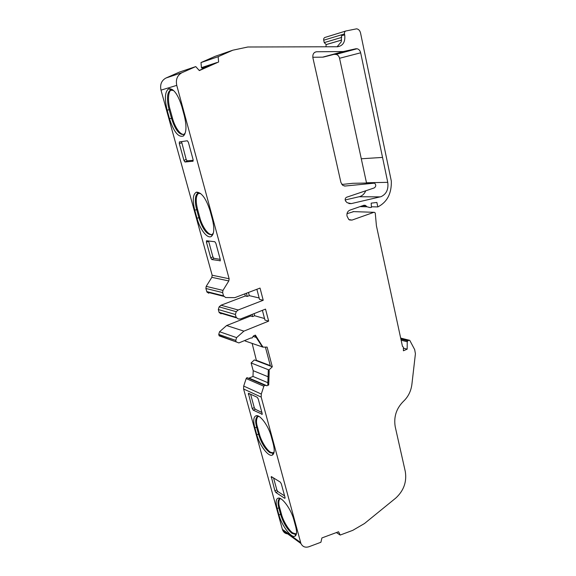 <?xml version="1.0" encoding="UTF-8"?>
<svg xmlns="http://www.w3.org/2000/svg" width="576" height="576" viewBox="0 0 576 576"><rect width="100%" height="100%" fill="white"/><g stroke="black" fill="none" stroke-linecap="round" stroke-linejoin="round"><path stroke-width="0.86" d="M345.175 199.958L360.014 196.531C362.592 195.588 364.514 193.666 365.774 190.771M344.304 51.437L323.59 57.038L355.795 48.78L343.325 51.552L316.591 51.754C313.718 52.243 312.494 54.266 312.905 57.838L340.92 182.484L342.828 185.436L345.125 186.026L374.609 183.146C376.222 184.939 376.099 186.53 374.234 187.92L346.615 197.237C345.168 198.065 344.815 199.332 345.564 201.024L347.155 202.723L351.274 203.609L381.096 196.646C386.424 194.083 388.634 189.317 387.749 182.34L360.662 52.798L339.559 58.277L361.289 158.774L382.536 157.414M363.578 205.387L365.515 205.43L364.061 205.222L349.783 210.182C347.544 211.262 346.622 213.228 347.011 216.079L348.797 219.542L352.001 220.09L373.896 212.306L374.76 212.429L375.278 213.264L376.423 225.821L402.473 346.421L403.38 347.126L403.416 350.784L407.174 349.157L403.373 348.149M213.336 233.179L211.889 234.662C207.079 235.109 202.752 229.493 198.922 217.807L196.704 209.758C194.602 202.118 194.861 194.774 197.813 193.406L200.628 193.522M198.713 193.133C195.847 195.566 195.48 201.017 197.597 209.477L199.814 217.526C200.974 222.847 206.633 234.828 211.997 234.605M185.234 133.027L183.888 134.395C179.33 135.209 175.205 129.838 171.504 118.296L169.135 109.692C167.926 105.422 167.4 101.239 167.551 97.128C167.666 93.816 168.566 91.512 170.266 90.209L173.542 90.461M170.266 90.209L171.23 89.986C168.091 91.21 167.594 101.261 170.078 109.462L172.447 118.058C173.758 123.523 178.589 134.359 183.744 134.467M280.822 498.78L279.67 498.845C277.798 499.774 277.538 502.862 278.892 508.097L279.655 507.686L281.448 514.195C283.032 520.704 288.922 530.539 292.716 532.901L295.956 533.945M279.835 498.794C278.518 501.034 278.453 504 279.655 507.686M259.164 416.527L257.566 416.57C255.42 417.787 255.125 421.402 256.673 427.435L257.472 427.061L259.373 433.966C261.072 440.928 267.012 450.576 270.72 452.311L273.348 452.902M257.875 416.477C256.169 419.162 256.032 422.69 257.472 427.061M270.389 365.89L254.34 359.928L272.304 366.797L267.106 347.105L262.915 347.126L255.391 335.11L253.577 335.851L252.014 338.033L250.956 337.954L238.882 342.922L219.031 335.448L218.736 334.404L219.55 331.733L226.62 325.541L250.668 316.015L250.416 315.079M355.795 48.78L357.041 48.751C358.884 49.198 360.086 50.544 360.662 52.798M208.793 293.227L206.957 292.082L205.891 288.475L222.638 292.586L222.97 290.398L228.809 280.944L229.133 278.755L176.753 85.37C175.572 79.466 177.307 75.24 181.966 72.691L195.761 66.593L199.332 70.589L218.621 61.985L218.167 56.678L232.826 50.198L247.831 47.002L337.536 46.75C343.08 45.835 345.463 41.868 344.693 34.848L344.491 33.905C344.29 32.364 344.765 31.385 345.924 30.974L356.645 28.822C358.618 29.182 359.914 30.571 360.54 32.983L391.327 181.13C391.644 193.529 387.144 202.126 377.834 206.928L371.426 206.77M222.638 292.586L223.531 295.834L206.755 291.586M235.382 314.489L236.16 317.326L219.067 312.25L218.311 309.528L235.382 314.489L236.232 311.702L238.176 309.996L263.218 300.269L260.035 288.079L234.835 297.648L225.626 297.533L223.531 295.834M218.736 334.404L235.764 340.402L236.606 337.615L243.9 331.135L268.661 321.12L265.522 309.11L240.602 318.96L238.205 318.967L236.16 317.326M235.764 340.402L236.059 341.489M272.304 366.797L268.978 369.965L269.215 370.865L268.286 370.498L267.775 384.566L268.704 384.962L269.215 370.865M268.704 384.962L266.94 385.754L264.694 385.258L246.974 377.64L246.168 378.576L263.851 386.237L264.694 385.258M263.851 386.237L261.295 394.049L243.698 386.071L246.168 378.576M340.186 535.046L336.391 532.57L340.186 535.046L338.58 531.756L321.912 537.941L320.911 542.261L309.031 546.71C305.309 547.87 302.609 546.804 300.924 543.521L261.187 397.087L261.295 394.049M400.68 338.134L409.752 340.337L414.684 349.618L415.418 353.75L411.89 384.386C410.983 391.255 408.146 396.922 403.402 401.371C396.324 408.478 393.602 416.945 395.222 426.78L405.295 471.542C406.922 481.867 403.74 490.716 395.762 498.082L364.478 523.534L352.786 530.338L340.186 535.054M409.111 340.229L407.765 340.855L400.896 339.134M401.134 340.222L407.239 341.762L407.765 340.855M407.239 341.762L407.174 349.157M365.515 205.43L365.918 205.805L362.599 205.733M377.834 206.928L376.877 202.442L371.174 203.155L371.462 207.353L369.95 207.547L366.977 206.791L365.918 205.805M312.804 57.269L322.632 57.154L343.325 51.552M366.538 183.038L361.289 158.774M341.82 184.471L352.858 183.298M337.111 46.75L341.266 41.839L341.467 35.82L344.693 34.848M232.826 50.198L215.172 56.311L200.988 62.568L218.167 56.678M218.621 61.985L199.195 70.438M181.966 72.691L166.003 78.005L179.33 72.122L195.761 66.593M166.003 78.005C161.51 80.46 159.84 84.499 160.999 90.137L176.753 85.37M212.364 219.204L210.096 210.83C206.107 198.497 201.557 192.262 196.452 192.132C192.866 194.119 192.305 200.131 194.76 210.154L196.978 218.196C200.016 229.694 207.734 239.429 211.522 236.275C214.229 233.705 214.51 228.017 212.364 219.204M220.046 260.935L220.291 259.56L215.863 243.281L214.819 241.733L206.518 240.754L206.424 242.1L210.802 257.998L211.817 259.553L220.327 260.77M169.517 118.771C173.837 131.976 178.474 137.714 183.442 135.986C186.48 132.746 186.761 125.957 184.291 115.618L181.858 106.646C177.998 94.442 173.664 88.466 168.854 88.718C164.909 91.354 164.333 98.51 167.148 110.167L169.517 118.771L172.447 118.058M192.917 161.309L193.111 159.667L188.366 142.25L187.322 140.767L179.388 141.912L179.294 143.51L183.967 160.495L184.99 161.993L193.082 161.222M205.891 288.475L206.194 286.373L211.846 277.33L212.155 275.227L160.999 90.137M263.218 300.269L259.517 299.383L256.867 289.282M248.479 292.464L249.322 295.646L259.15 297.979M249.322 295.646L247.255 296.431L245.318 295.97L244.757 293.882M238.176 309.996L221.011 305.23L245.318 295.97M268.661 321.12L264.938 320.062L262.39 310.349M254.095 313.625L254.664 315.756L264.535 318.528M254.664 315.756L252.619 316.57L250.668 316.015M243.9 331.135L226.62 325.541M254.822 335.34L261.749 345.902L262.67 346.219M265.421 347.112L270.439 366.084M278.892 514.771C281.678 525.586 291.535 538.697 295.128 536.098C296.82 534.924 296.993 531.713 295.661 526.486L293.839 519.761C291.197 509.429 282.19 497.023 278.294 498.103C275.933 498.787 275.53 502.171 277.092 508.255L278.892 514.771L280.685 514.606C283.327 522.943 287.086 529.186 291.953 533.326L295.294 534.341L296.51 533.131M284.681 498.283L285.034 497.506L281.304 483.782L280.267 482.09L271.267 476.554L274.896 490.896L275.89 492.53L284.681 498.283L285.113 498.053M300.571 542.506L282.384 529.33L243.598 388.994L243.698 386.071M261.857 414.468L262.181 413.503L258.206 398.902L257.162 397.238L248.386 393.228L252.238 408.571L253.238 410.17L262.238 414.288M256.738 434.563C259.61 445.622 268.87 457.704 272.57 454.932C274.514 453.463 274.73 449.69 273.204 443.635L271.267 436.486C268.567 425.981 260.158 414.54 256.205 415.721C253.512 416.664 253.051 420.638 254.83 427.658L256.738 434.563L258.574 434.347C261.346 443.11 265.126 449.23 269.928 452.7L272.779 453.226L274.111 451.872M282.384 529.33L282.73 530.302C283.939 532.814 285.926 534.017 288.691 533.894M346.99 213.71L353.693 211.622M323.59 57.038L322.632 57.154M339.559 58.277C338.99 56.117 337.81 54.828 336.01 54.403L334.793 54.446M325.93 46.786L326.203 44.604L341.647 40.068M345.672 31.054L325.102 37.397C323.971 37.793 323.51 38.736 323.712 40.212L324.245 42.61L326.203 44.604M265.097 385.157L246.974 377.64M248.882 378.194L253.001 376.445L267.847 382.694M268.063 376.747L253.202 370.685L253.001 376.445M253.202 370.685L251.107 362.959L254.34 359.928M256.428 360.562L252.137 343.404M262.915 347.134L245.146 340.985L244.994 340.409M221.782 336.83L219.031 335.448M219.067 312.25L221.054 313.841M236.232 311.702L219.125 306.857L218.311 309.528M219.125 306.857L221.011 305.23M203.429 68.551L203.098 67.781M216.835 62.575L201.442 67.644L202.046 68.155L210.542 65.383M201.442 67.644L200.988 62.575L218.167 56.686M208.555 240.97L212.868 256.759L213.883 258.314L220.234 259.358M181.534 141.595L186.142 159.35L187.164 160.841L193.226 160.301M281.448 514.195L280.685 514.606L278.892 508.097L277.092 508.255M273.542 477.878L276.833 489.881L277.826 491.515L284.602 495.914M250.574 394.178L254.268 407.635L255.269 409.234L261.914 412.517M259.373 433.966L258.574 434.347L256.673 427.435L254.83 427.658M365.58 205.481L363.463 205.43M246.413 293.249L247.255 296.431M252.05 314.438L252.619 316.57M253.037 336.398L256.205 337.442M256.716 360.439L270.317 365.623M251.107 362.959L268.978 369.965M212.242 234.562L212.962 234.281M184.176 134.402L184.781 134.179M172.534 89.64L171.799 89.748M295.301 534.341L296.431 533.743M273.578 452.837L273.974 452.635M365.731 205.603L363.125 205.546M359.237 196.747L380.297 196.877M194.76 210.154L197.597 209.477M167.148 110.167L170.078 109.462M316.591 51.754L314.842 52.258M387.749 182.34L366.48 182.758M351.274 203.609L348.876 203.558M345.125 186.026L344.498 186.041M352.562 183.305L373.529 182.902M229.133 278.755L212.155 275.227M211.846 277.33L228.809 280.944M222.97 290.398L206.194 286.373M236.606 337.615L219.55 331.733M243.598 388.994L261.187 397.087M353.023 211.601L373.896 212.306M352.001 220.09L349.481 219.967M199.814 217.526L196.978 218.196M211.817 259.553L213.883 258.314M210.802 257.998L212.868 256.759M206.424 242.1L208.642 241.358M184.99 161.993L187.164 160.841M183.967 160.495L186.142 159.35M179.294 143.51L181.62 142.891M275.89 492.53L277.826 491.515M274.896 490.896L276.833 489.881M271.195 477.439L272.318 477.115M253.238 410.17L255.269 409.234M252.238 408.571L254.268 407.635M248.306 394.272L249.97 393.898M323.712 40.212L344.491 33.905M408.974 340.294L400.702 338.234M324.245 42.61L341.705 37.39M266.94 385.754L249.163 378.122M198.698 193.133L197.834 193.392M282.73 530.302L300.924 543.521M357.041 48.751L336.01 54.403M211.522 236.275L212.306 234.41M198.295 193.212L196.452 192.132M183.434 135.986L184.32 134.107M170.755 89.993L168.854 88.718M206.957 292.082L223.733 296.345M219.19 335.858L236.225 341.914M295.128 536.098L295.632 534.19M280.015 498.766L278.294 498.11M272.57 454.932L272.779 453.226M257.954 416.47L256.205 415.721M400.673 338.083L409.19 340.2M219.262 312.739L236.354 317.83M341.647 40.032L326.117 44.597M201.787 68.134L211.5 64.951M360.022 206.626L366.977 206.791"/></g></svg>
